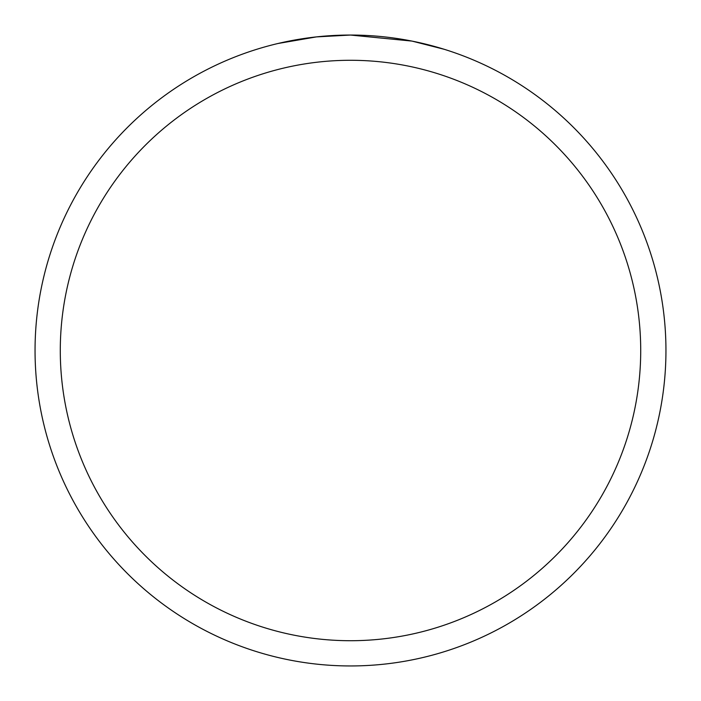 <?xml version="1.0" encoding="UTF-8"?>
<svg xmlns="http://www.w3.org/2000/svg" width="701" height="701" viewBox="0 0 701 701"><rect width="100%" height="100%" fill="white"/><g stroke="black" fill="none" stroke-linecap="round" stroke-linejoin="round"><path stroke-width="1.05" d="M374.465 35.961L378.777 36.321M406.536 40.071L411.864 41.079L350.5 35.05A315.45 315.45 0 0 1 665.95 350.5A315.45 315.45 0 0 1 350.5 665.95A315.45 315.45 0 0 1 35.05 350.5A315.45 315.45 0 0 1 350.5 35.05L316.405 36.899L277.938 43.506M412.302 41.166L444.241 49.298M350.5 60.286A290.214 290.214 0 0 1 640.714 350.5A290.214 290.214 0 0 1 350.5 640.714A290.214 290.214 0 0 1 60.286 350.5A290.214 290.214 0 0 1 350.5 60.286M328.007 35.856L330.197 35.707M343.578 35.129L347.643 35.068"/></g></svg>
